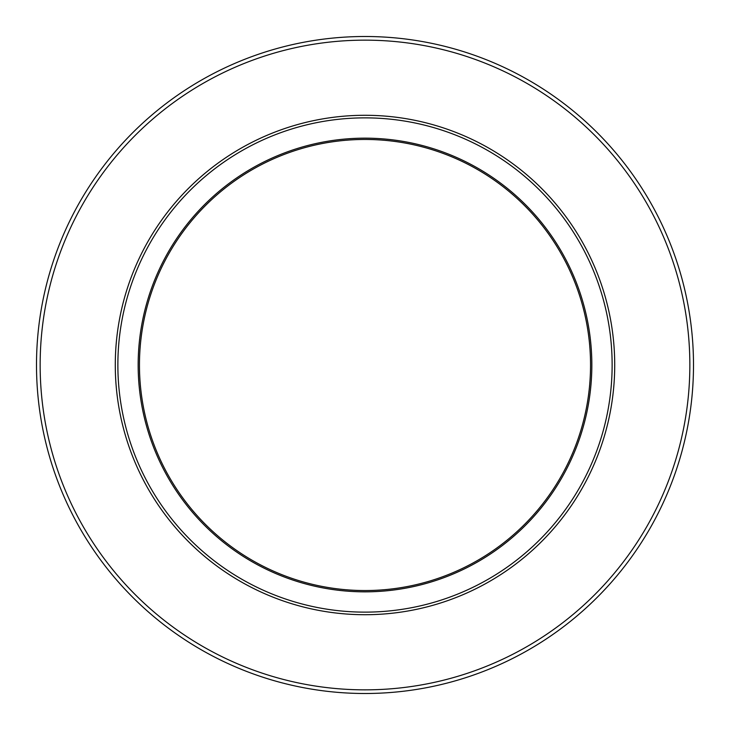 <?xml version="1.0" encoding="UTF-8"?>
<svg xmlns="http://www.w3.org/2000/svg" width="730" height="730" viewBox="0 0 730 730"><rect width="100%" height="100%" fill="white"/><g stroke="black" fill="none" stroke-linecap="round" stroke-linejoin="round"><path stroke-width="1.09" d="M238.007 663.999L236.556 663.378L238.007 663.999M227.769 659.445L229.539 660.258M338.209 688.746L337.342 688.673M323.901 687.24L324.759 687.35M271.478 676.099L270.657 675.852M257.799 671.655L258.612 671.938M208.844 649.855L208.087 649.435M196.388 642.665L197.127 643.112M153.035 611.165L152.378 610.599M142.341 601.538L142.971 602.131M365 693.5A328.5 328.5 0 0 0 693.5 365A328.5 328.5 0 0 0 365 36.5A328.5 328.5 0 0 0 36.5 365A328.5 328.5 0 0 0 365 693.5A328.5 328.5 0 0 0 693.5 365A328.5 328.5 0 0 0 365 36.5M365 689.85A324.85 324.85 0 0 0 689.85 365A324.85 324.85 0 0 0 365 40.15A324.85 324.85 0 0 0 40.15 365A324.85 324.85 0 0 0 365 689.85M365 614.715A249.715 249.715 0 0 0 614.715 365A249.715 249.715 0 0 0 365 115.285A249.715 249.715 0 0 0 115.285 365A249.715 249.715 0 0 0 365 614.715M365 612.132A247.132 247.132 0 0 0 612.132 365A247.132 247.132 0 0 0 365 117.868A247.132 247.132 0 0 0 117.868 365A247.132 247.132 0 0 0 365 612.132M365 138.162A226.838 226.838 0 0 1 591.838 365A226.838 226.838 0 0 1 365 591.838A226.838 226.838 0 0 1 138.162 365A226.838 226.838 0 0 1 365 138.162M365 590.543A225.543 225.543 0 0 1 139.457 365A225.543 225.543 0 0 1 365 139.457A225.543 225.543 0 0 1 590.543 365A225.543 225.543 0 0 1 365 590.543"/></g></svg>
